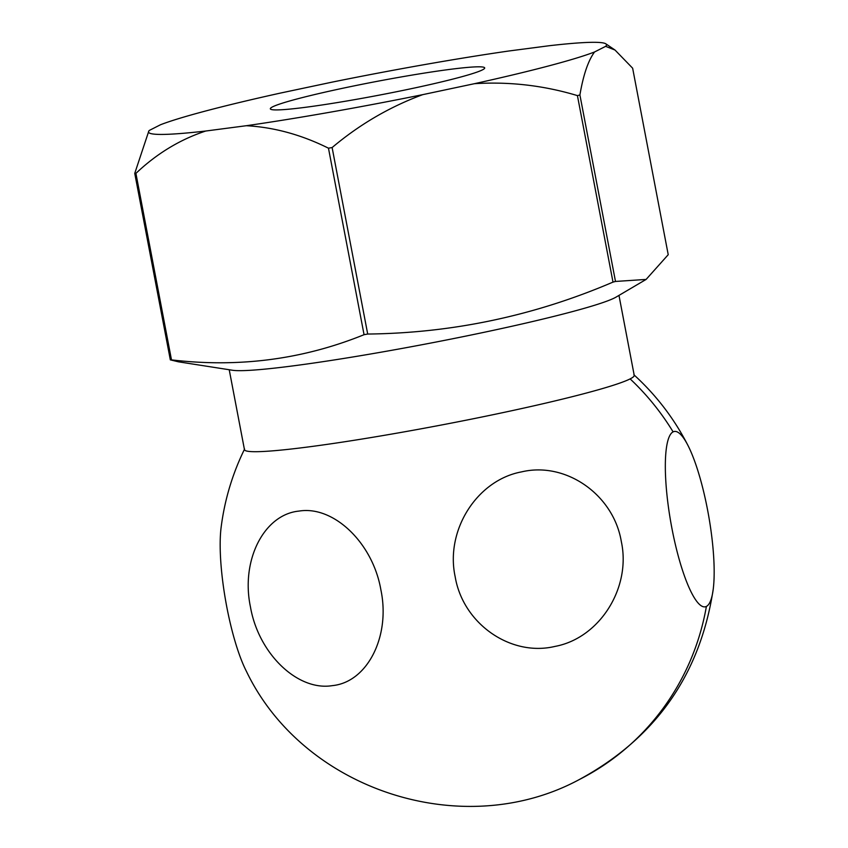 <?xml version="1.0" encoding="UTF-8"?>
<svg xmlns="http://www.w3.org/2000/svg" width="848" height="848" viewBox="0 0 848 848"><rect width="100%" height="100%" fill="white"/><g stroke="black" fill="none" stroke-linecap="round" stroke-linejoin="round"><path stroke-width="1.27" d="M618.976 295.401L634.219 375.325A198.39 12.678 169.2 0 1 630.128 378.897A198.39 12.678 169.2 0 1 399.546 432.692A198.39 12.678 169.2 0 1 244.468 449.673L229.225 369.749M673.1 431.876A89.029 19.207 -100 0 1 687.961 445.454A89.029 19.207 -100 0 1 713.253 589.021A89.029 19.207 -100 0 1 706.395 606.426A89.029 19.207 -100 0 1 671.892 528.209A89.029 19.207 -100 0 1 673.1 431.876A247.987 241.627 63.1 0 0 630.128 378.897M646.112 279.427L616.146 297.065A198.39 12.678 169.2 0 1 384.091 351.655A198.39 12.678 169.2 0 1 232.469 370.247L178.409 361.81L170.321 359.859A266.177 17.002 -10.8 0 0 171.487 359.881C238.797 367.831 302.98 359.435 364.057 334.695A266.177 17.002 -10.8 0 0 365.88 334.366A266.177 17.002 -10.8 0 0 367.703 334.048C452.588 333.084 534.357 315.763 612.998 282.108A266.177 17.002 -10.8 0 0 615.489 281.451L646.112 279.427L668.224 254.697L632.64 68.2L615.012 50.043L605.652 46.343L594.533 51.982C588.183 60.674 583.307 74.995 579.905 94.955L615.489 281.451M364.057 334.695L328.473 148.188A266.177 17.002 -10.8 0 0 330.296 147.87A266.177 17.002 -10.8 0 0 332.119 147.552L367.703 334.048M328.473 148.188C301.369 134.726 273.978 127.232 246.312 125.716L205.714 131.027A233.105 14.893 169.2 0 1 148.824 131.027A233.105 14.893 169.2 0 1 149.375 130.401L160.495 124.751A233.105 14.893 169.2 0 1 280.571 93.047L332.299 82.097A233.105 14.893 169.2 0 1 424.276 64.649A233.105 14.893 169.2 0 1 508.715 51.018L549.313 45.718A233.105 14.893 169.2 0 1 605.843 43.842A233.105 14.893 169.2 0 1 605.652 46.343M355.619 99.47A109.116 6.975 169.2 0 1 270.332 108.82A109.116 6.975 169.2 0 1 399.408 77.263A109.116 6.975 169.2 0 1 484.696 67.925A109.116 6.975 169.2 0 1 355.619 99.47M244.584 449.037C232.373 473.979 224.54 500.193 221.084 527.689A89.029 19.207 80 0 0 246.376 671.256C303.393 790.357 462.902 842.435 579.364 779.513A247.987 241.627 -116.9 0 0 706.395 606.426M455.175 576.746C445.115 530.36 476.979 480.106 521.541 471.891C565.733 461.312 613.486 494.532 621.319 541.565C631.378 587.95 599.504 638.205 554.952 646.42C510.761 656.999 463.008 623.778 455.175 576.746M250.446 606.892C240.652 560.38 263.951 514.471 298.973 511.09C333.614 505.355 372.813 542.921 380.879 589.826C390.684 636.339 367.385 682.248 332.363 685.629C297.712 691.364 258.523 653.797 250.446 606.892M332.119 147.552C359.541 124.455 389.741 106.816 422.728 94.647L474.456 83.687C509.425 81.503 543.748 85.468 577.424 95.612A266.177 17.002 -10.8 0 0 579.905 94.955M612.998 282.108L577.424 95.612M170.321 359.859L134.747 173.363L148.824 131.027M205.714 131.027C180.02 139.507 156.753 153.615 135.913 173.384L171.487 359.881M422.728 94.647A233.105 14.893 169.2 0 1 246.312 125.716M594.533 51.982A233.105 14.893 169.2 0 1 474.456 83.687M134.747 173.363A266.177 17.002 -10.8 0 0 135.913 173.384M633.88 374.774C656.182 395.094 674.213 418.658 687.961 445.454M713.253 589.021C700.247 674.626 655.61 738.131 579.364 779.513M605.843 43.842L615.012 50.043"/></g></svg>

